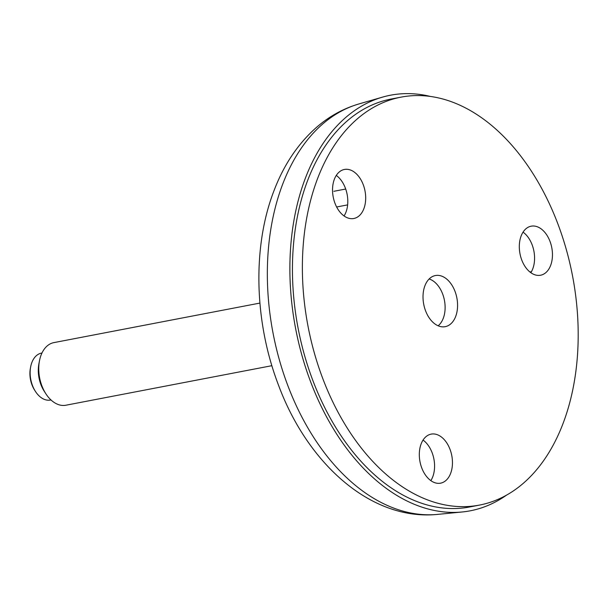 <?xml version="1.0" encoding="UTF-8"?>
<svg xmlns="http://www.w3.org/2000/svg" width="608" height="608" viewBox="0 0 608 608"><rect width="100%" height="100%" fill="white"/><g stroke="black" fill="none" stroke-linecap="round" stroke-linejoin="round"><path stroke-width="0.91" d="M430.282 96.406A211.592 137.134 79.1 0 0 382.546 97.12A211.592 137.134 79.1 0 0 295.678 328.86A211.592 137.134 79.1 0 0 462.148 511.982A211.592 137.134 79.1 0 0 506.76 494.98M401.151 97.12L391.218 99.02A207.708 134.619 79.1 0 0 308.233 367.414A207.708 134.619 79.1 0 0 469.505 507.004L479.438 505.096A207.708 134.619 79.1 0 0 572.5 275.736A207.708 134.619 79.1 0 0 401.151 97.12A207.708 134.619 79.1 0 0 318.166 365.507A207.708 134.619 79.1 0 0 479.438 505.096M271.882 365.689L65.915 405.217A31.874 20.657 -100.9 0 1 50.198 399.198A31.874 20.657 -100.9 0 1 45.79 393.657A31.874 20.657 -100.9 0 1 39.482 360.787A31.874 20.657 -100.9 0 1 53.899 342.608L259.905 303.08M45.79 393.657L44.171 391.134A26.562 17.214 -100.9 0 1 38.912 363.736L39.482 360.787M50.988 399.965L50.502 400.056A23.902 15.496 -100.9 0 1 38.722 395.542A23.902 15.496 -100.9 0 1 35.416 391.392A23.902 15.496 -100.9 0 1 30.681 366.738A23.902 15.496 -100.9 0 1 41.496 353.104L41.982 353.012M35.416 391.392L34.603 390.123A21.25 13.771 -100.9 0 1 30.4 368.212L30.681 366.738M356.805 217.451A24.966 16.18 79.1 0 0 364.473 188.564A24.966 16.18 79.1 0 0 344.409 169.465A24.966 16.18 79.1 0 0 333.222 197.03A24.966 16.18 79.1 0 0 353.818 218.5A24.966 16.18 79.1 0 0 356.805 217.451M424.992 309.176A26.03 16.872 79.1 0 0 445.2 326.671A26.03 16.872 79.1 0 0 456.866 297.928A26.03 16.872 79.1 0 0 435.389 275.546A26.03 16.872 79.1 0 0 424.992 309.176M543.582 274.17A24.966 16.18 79.1 0 0 551.243 245.282A24.966 16.18 79.1 0 0 531.179 226.184A24.966 16.18 79.1 0 0 519.992 253.749A24.966 16.18 79.1 0 0 540.588 275.226A24.966 16.18 79.1 0 0 543.582 274.17M443.582 482.106A24.966 16.18 79.1 0 0 451.242 453.218A24.966 16.18 79.1 0 0 431.178 434.12A24.966 16.18 79.1 0 0 419.991 461.685A24.966 16.18 79.1 0 0 440.595 483.162A24.966 16.18 79.1 0 0 443.582 482.106M344.06 215.969A24.966 16.18 79.1 0 0 336.285 175.423M530.837 272.688A24.966 16.18 79.1 0 0 523.055 232.142M430.836 480.624A24.966 16.18 79.1 0 0 423.054 440.078M429.149 278.973A25.232 16.355 -100.9 0 1 444.433 300.314A25.232 16.355 -100.9 0 1 438.132 325.797M530.282 272.285L531.217 272.072M531.43 271.708L529.918 271.996M359.009 103.922C343.482 108.482 329.399 116.219 316.768 127.133C298.194 143.45 283.982 164.532 274.117 190.38C252.13 246.81 254.25 322.073 278.517 385.191C307.678 463.927 371.442 521.223 437.768 514.376A209.342 135.683 -100.9 0 1 296.636 406.433A209.342 135.683 -100.9 0 1 282.834 183.783A209.342 135.683 -100.9 0 1 359.009 103.922L382.546 97.12M437.768 514.376L462.148 511.982M336.634 206.994L347.639 204.881M333.891 191.292L345.694 189.027"/></g></svg>
